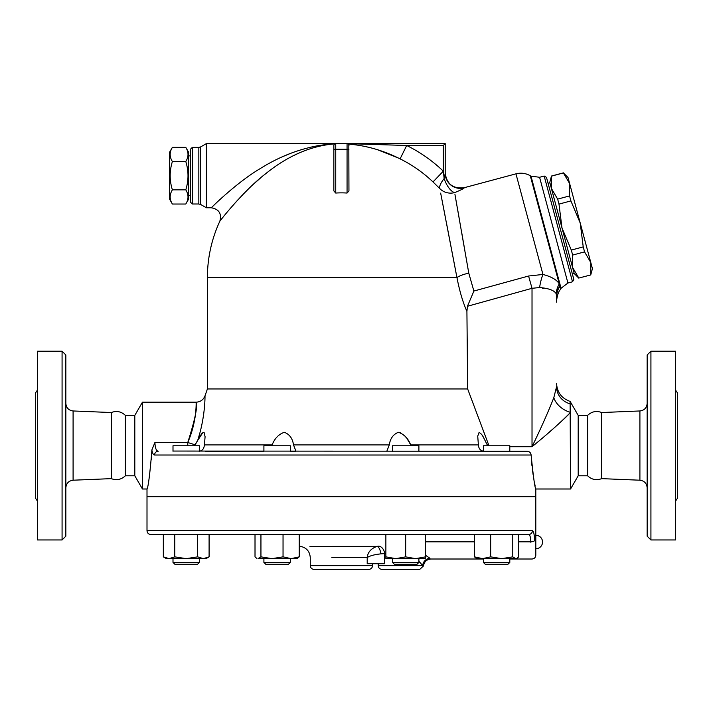 <?xml version="1.0" encoding="UTF-8"?>
<svg xmlns="http://www.w3.org/2000/svg" width="713" height="713" viewBox="0 0 713 713"><rect width="100%" height="100%" fill="white"/><g stroke="black" fill="none" stroke-linecap="round" stroke-linejoin="round"><path stroke-width="1.07" d="M65.846 487.745C66.282 483.334 68.698 480.82 73.091 480.205L111.308 478.637C116.504 480.607 121.201 479.662 125.372 475.785L125.372 415.385C121.281 411.499 116.593 410.545 111.308 412.533L73.091 410.964C68.671 410.376 66.256 407.863 65.846 403.424M111.308 478.637L111.308 412.533M65.846 536.176L65.846 354.994L62.076 351.215L62.076 539.955L65.846 536.176M62.076 539.955L37.539 539.955L37.539 351.215L62.076 351.215M37.539 501.23L35.65 498.432L35.65 392.738L37.539 389.94M601.692 412.533L601.692 478.637C596.407 480.624 591.719 479.671 587.628 475.785L587.628 415.385C591.719 411.499 596.407 410.545 601.692 412.533L639.909 410.964L639.909 480.205C644.302 480.82 646.718 483.334 647.154 487.745M647.154 354.994L647.154 536.176L650.924 539.955L650.924 351.215L647.154 354.994M601.692 478.637L639.909 480.205M650.924 539.955L675.461 539.955L675.461 351.215L650.924 351.215M675.461 501.23L677.35 498.432L677.35 392.738L675.461 389.94M163.33 556.862L169.052 558.635L174.774 556.862L186.209 558.635L197.653 556.862L203.374 558.635L209.096 556.862L206.03 558.635L166.396 558.635L163.33 556.862L163.33 534.474L150.782 534.474L528.716 534.474A3.779 3.708 -90 0 0 532.424 530.704C533.627 531.016 534.349 534.287 534.59 540.516C536.06 559.776 536.06 559.776 534.59 540.516C534.349 534.287 533.627 531.016 532.424 530.704L147.003 530.704L147.003 496.729L535.802 496.729L535.802 555.24C535.579 557.53 534.313 558.787 532.023 559.01L509.804 559.01M519.474 534.474L528.716 534.474C529.893 534.714 530.606 537.165 530.837 541.835A3.779 1.319 -2.4 0 0 534.59 540.516L534.59 540.525M535.579 553.341L535.775 555.062M172.386 147.359L169.649 152.101L169.649 199.284L172.386 204.025C169.436 199.301 169.436 194.578 172.386 189.854C169.436 180.416 169.436 170.968 172.386 161.53C169.436 156.807 169.436 152.083 172.386 147.359L185.79 147.359C188.74 152.083 188.74 156.807 185.79 161.53L172.386 161.53M185.79 147.359L188.526 152.101L188.526 199.284L185.79 204.025C188.74 199.301 188.74 194.578 185.79 189.854C188.74 180.416 188.74 170.968 185.79 161.53M185.79 204.025L172.386 204.025M185.79 189.854L172.386 189.854M190.416 195.505L188.526 195.505M569.642 183.58L563.404 172.938L568.011 177.475L580.222 223.053L570.899 200.914L569.562 195.923L569.642 183.58M590.72 274.861L590.792 262.527L592.432 268.632L590.738 274.942L578.804 278.061L590.738 274.942M583.225 246.885L580.222 223.053L590.792 262.527L584.562 251.876L583.225 246.885L571.309 250.085L572.646 255.067L572.566 267.411L549.776 182.359L551.47 176.049L551.416 188.473L557.655 199.114L558.983 204.105L561.987 227.937L571.309 250.085M578.822 278.141L574.206 273.516L572.566 267.411L578.804 278.061M557.655 199.114L569.562 195.923M558.983 204.105L570.899 200.914M551.488 176.129L563.404 172.938M572.646 255.067L584.562 251.876M548.074 183.303L549.901 182.822M199.426 451.231L199.426 445.768L173.001 445.768L173.001 451.249M174.89 564.295L197.537 564.295L199.426 562.414L173.001 562.414L174.89 564.295L173.001 562.414L173.001 558.635L173.001 562.414M293.524 444.948L295.975 451.249L290.334 451.249L290.334 445.768L263.908 445.768L263.908 451.249L205.086 451.249M269.113 564.295L288.444 564.295L290.334 562.414L263.908 562.414L265.797 564.295L269.113 564.295M418.896 451.249L418.896 445.768L392.471 445.768L392.471 451.249M405.679 564.295L417.007 564.295L418.896 562.414L392.471 562.414L394.36 564.295L405.679 564.295M173.001 451.053L527.103 451.249L509.804 451.249L509.804 445.768L483.378 445.768L483.378 451.231L418.896 451.204M504.599 564.295L507.914 564.295L509.804 562.414L483.378 562.414L485.268 564.295L504.599 564.295M501.72 558.635L476.774 558.635L474.484 556.862L482.576 558.635L490.669 556.862L501.72 558.635L512.772 556.862L515.731 558.635L517.103 558.234L516.408 558.635L505.927 558.635M291.136 558.635L299.219 556.862L296.938 558.635L271.992 558.635L283.043 556.862L291.136 558.635M257.981 558.635L260.94 556.862L271.992 558.635L257.981 558.635M209.096 556.862L209.096 534.474L255.013 534.474L255.013 556.862L256.6 558.234M415.59 558.635L425.501 556.862L425.501 558.635L395.777 558.635L405.679 556.862L415.59 558.635M385.867 556.862L395.777 558.635L385.867 558.635L385.867 534.474M517.103 558.234L518.69 556.862L518.69 534.474M174.774 534.474L174.774 556.862M197.653 534.474L197.653 556.862M260.94 534.474L260.94 556.862M283.043 534.474L283.043 556.862M383.576 534.474L299.219 534.474L299.219 556.862M405.679 534.474L405.679 556.862M425.501 534.474L425.501 556.862M490.669 556.862L490.669 534.474L512.772 534.474L512.772 556.862M474.484 534.474L474.484 556.862M473.708 534.474L427.782 534.474M518.69 541.835L530.837 541.835C532.272 564.304 532.272 564.304 530.837 541.835L530.855 542.281M125.372 415.385L134.81 415.385L134.81 475.785L142.44 488.993L147.003 488.993L147.003 496.542L535.802 496.542L535.802 488.993L570.56 488.993L570.124 403.852A18.877 17.834 -0 0 1 556.559 386.74L553.805 397.711C548.119 412.167 540.864 428.495 532.023 446.712L532.05 446.668M418.896 561.238L422.702 565.623A7.549 7.094 -48.6 0 1 429.984 558.279C431.356 559.25 431.356 559.25 429.984 558.279L425.501 555.258M331.875 557.584L367.204 557.584C369.833 555.801 374.414 554.554 380.938 553.858A7.549 2.87 -99.6 0 0 377.017 546.399L309.932 546.399L377.017 546.399C371.045 548.502 367.774 552.227 367.204 557.584C367.774 552.227 371.045 548.502 377.017 546.399L378.22 546.167A7.549 5.33 -102.6 0 1 384.672 553.618L385.867 553.261M380.938 553.858L384.672 553.618L384.672 563.733L367.204 563.733L367.204 557.584M328.951 546.399L377.052 546.39M378.202 563.733L378.202 565.623L422.702 565.623L419.494 561.906M419.725 569.393L381.981 569.393L419.725 569.393L423.486 565.935C424.208 561.684 426.713 559.375 431.009 559.01L483.378 559.01M314.032 569.393L368.764 569.393C371.063 569.17 372.32 567.913 372.543 565.623L310.262 565.623C310.485 567.913 311.741 569.17 314.032 569.393M347.481 143.652L348.309 144.079C366.019 145.488 383.273 150.416 400.091 158.874L406.695 145.497L443.317 145.497L443.317 171.165L432.996 181.94L439.778 188.58A15.098 4.991 -45 0 1 444.154 178.544A15.098 6.301 -112.2 0 0 454.636 192.617C460.598 190.166 463.789 188.588 464.199 187.876L464.199 187.876A15.098 15.053 180 0 1 445.206 173.33L444.154 178.544L443.317 171.182A147.368 147.368 0 0 0 406.695 145.497L347.062 143.607L445.206 143.607L335.743 143.607A1.889 1.889 0 0 0 333.853 145.497L333.853 190.932L335.743 193.054L335.743 149.267L333.853 149.267M488.993 445.768L467.657 388.959L207.403 388.959L205.005 395.84C203.374 399.841 200.398 401.954 196.093 402.177L142.44 402.177L142.44 488.993M467.657 388.959L466.917 311.376L467.434 306.278L473.887 291.082L468.789 273.159L454.93 194.292M440.661 193.107L456.953 277.607C459.609 291.252 462.933 302.499 466.917 311.376M151.414 459.332L151.86 450.001L154.908 442.497M527.103 451.249C529.456 451.463 530.793 452.719 531.123 455.019L530.82 453.709M530.704 453.459L530.044 452.514M529.153 451.81L528.618 451.543M194.399 445.768L197.697 440.402L195.228 444.725A9.438 0.642 19 0 1 187.777 442.479C195.059 419.52 197.831 406.125 196.093 402.284C196.03 399.824 197.554 420.198 187.777 442.479L154.926 442.479C155.104 447.924 156.2 450.848 158.215 451.249A3.779 3.627 90 0 0 154.587 455.019L531.123 455.019C533.262 476.364 534.821 487.692 535.802 488.993C534.795 487.514 533.235 476.186 531.123 455.019M151.86 450.001C152.475 453.281 153.384 454.956 154.587 455.019M410.055 443.727L407.337 439.137M406.535 438.014L405.688 436.917M404.859 435.955L399.948 432.506M398.46 432.292L397.275 432.434M284.344 432.292L283.123 432.434M201.913 433.451L199.711 436.641M197.697 440.402C205.567 416.169 204.987 395.189 205.005 395.84C204.987 395.189 205.567 416.169 197.697 440.402L202.884 432.568L204.096 432.426L205.086 436.73L204.417 444.912C203.98 448.86 202.189 450.972 199.025 451.249M263.257 451.249L263.908 451.204M271.644 445.768L272.134 444.912C274.63 438.495 278.676 434.288 284.3 432.292C289.514 434.235 292.58 438.442 293.515 444.912L389.289 444.912C390.216 438.495 393.264 434.288 398.415 432.292C404.084 434.235 408.166 438.442 410.67 444.912L411.151 445.768M386.82 451.249L389.289 444.912M483.779 451.249C480.517 450.848 478.726 448.735 478.387 444.912L477.728 436.142L479.136 432.292L481.631 434.386L483.147 436.739L487.683 445.768L487.237 444.912L488.628 444.912M187.777 445.768L187.777 442.479L189.007 439.449M189.195 438.976L193.874 423.638M194.907 418.273L195.246 416.044M195.62 412.987L195.692 412.328M199.56 434.057L198.553 437.586M568.493 414.583L564.161 418.852M561.505 421.338L559.75 422.943M554.482 427.64L548.698 432.648M570.222 405.822L570.32 407.15M560.632 289.015L561.051 288.293L530.998 176.147L530.276 175.728L559.268 283.917A22.647 21.203 -27.4 0 0 556.193 293.747L556.541 296.332A22.647 20.748 -4.6 0 1 559.794 285.886L560.632 289.015L560.16 289.79C556.924 293.515 556.274 303.283 556.559 302.036L556.559 297.125C556.559 303.667 556.559 303.667 556.559 297.125A22.647 20.597 -0 0 1 559.857 286.421C560.258 290.904 560.258 290.904 559.857 286.421L559.268 283.917C556.871 279.817 551.416 276.662 542.914 274.46L528.574 276.02L532.023 288.31L532.023 446.712C547.664 434.021 560.507 422.577 570.56 412.372A18.877 13.378 32.2 0 1 553.805 397.711M570.124 403.852L570.124 401.41C561.603 398.371 557.085 392.328 556.559 383.3M531.533 461.231L531.978 465.945M532.326 468.922L533.11 474.653M533.324 476.026L533.6 477.746M534.456 482.505L535.071 485.615M535.499 487.621L535.65 488.343M151.824 451.249C149.864 474.475 148.251 487.059 147.003 488.993C148.197 487.371 149.81 474.787 151.824 451.249M325.467 144.944L319.112 146.218M298.533 153.259L293.337 155.737M260.931 177.608L253.347 184.319M247.687 189.729L243.677 193.758M238.276 199.453L234.657 203.446M231.68 206.823L231.137 207.456M223.632 216.44L223.062 217.144M222.198 218.223L220.638 220.192M334.843 143.83C310.788 145.826 287.597 155.897 265.272 174.043C244.122 190.166 220.593 220.023 219.854 221.19C220.593 220.023 244.122 190.166 265.272 174.043C287.597 155.897 310.788 145.826 334.843 143.83L334.843 143.83M334.985 143.759C309.032 145.309 284.006 153.651 259.906 168.785C237.277 182.118 212.091 206.815 211.298 207.777C212.091 206.815 237.277 182.118 259.906 168.785C284.006 153.651 309.032 145.309 334.985 143.759M456.81 276.858L456.953 277.607L207.403 277.607A133.999 133.999 0 0 1 219.854 221.19C221.841 213.633 218.989 209.159 211.298 207.777L214.729 204.435M215.335 203.856L216.52 202.724M284.113 156.049L289.95 153.643M295.521 151.584L301.626 149.605M310.583 147.208L317.543 145.764M200.727 146.878L198.838 147.377L198.838 203.998L200.727 204.506L200.727 146.878L206.387 143.607L206.387 207.777L211.298 207.777M206.387 143.607L335.743 143.607L335.743 149.267L347.062 149.267L347.062 193.054A84.74 84.74 0 0 0 335.743 193.054M463.905 188.187L461.641 189.515M439.725 188.517L439.778 188.58A15.098 14.563 169 0 0 454.636 192.617M443.352 171.468L443.958 176.735M434.654 183.535L433.985 182.893M400.091 158.874A132.449 132.449 0 0 1 432.996 181.94M351.046 143.678L352.926 143.705M398.326 158.01L377.373 149.685M348.826 144.828L348.951 190.932L347.062 193.054M443.317 145.497L445.206 143.607L445.206 173.116C446.793 184.168 453.129 189.025 464.216 187.706L515.954 173.838L542.958 274.478M445.206 173.33L445.206 143.607M455.429 197.082L455.598 198.018M456.168 201.262L456.783 204.684M457.434 208.374L459.065 217.59M460.304 224.64L460.616 226.369M461.463 231.172L464.35 247.661M464.377 247.821L464.903 250.824M466.489 259.951L468.789 273.186A15.098 4.59 169.2 0 0 456.953 277.607M456.525 275.352L451.436 248.801M451.409 248.668L446.632 223.864M445.144 216.182L440.661 193.116M333.853 145.497L333.925 144.989M347.062 143.607A1.889 1.889 0 0 1 348.951 145.497A1.889 1.889 0 0 0 347.062 143.607L347.062 149.267L348.951 149.267M192.296 147.377L190.416 149.267L190.416 202.118L192.296 203.998L192.296 147.377L198.838 147.377M543.386 288.533L542.379 288.302M542.914 274.46A22.647 6.987 -81 0 0 539.589 287.535C548.743 288.319 554.277 290.387 556.193 293.747M467.434 306.278L532.023 288.31L539.589 287.535M528.574 276.02L473.869 291.047M134.81 475.785L125.372 475.785M544.179 176.049L572.512 281.787L573.84 279.469L546.488 177.385L544.179 176.049L539.589 177.279L567.922 283.016L572.512 281.787M587.628 475.785L578.19 475.785L578.19 415.385L570.124 401.41M578.19 475.785L570.56 488.993M73.091 480.205L73.091 410.964M425.501 541.835L474.484 541.835M272.134 444.912L204.417 444.912M478.387 444.912L410.67 444.912M532.023 446.712L509.804 446.712M639.909 410.964C644.329 410.376 646.744 407.863 647.154 403.424M190.416 155.871L188.526 155.871M551.47 176.049L563.386 172.858M572.254 273.551L574.081 273.061M197.537 564.295L199.426 562.414L199.426 558.635M263.908 558.635L263.908 562.414M290.334 558.635L290.334 562.414M392.471 558.635L392.471 562.414M418.896 558.635L418.896 562.414M483.378 558.635L483.378 562.414M509.804 558.635L509.804 562.414M535.802 548.76A6.738 6.738 0 0 0 542.54 542.023A6.738 6.738 0 0 0 535.802 535.285M147.003 530.704C147.226 532.994 148.482 534.251 150.782 534.474M253.685 534.474A262.339 262.339 0 0 0 255.013 534.946M299.219 546.167A262.339 262.339 0 0 0 300.69 546.399C306.617 547.789 309.807 551.514 310.262 557.584L310.262 565.623M378.202 565.623C378.425 567.913 379.69 569.17 381.981 569.393M372.543 563.733L372.543 565.623M207.403 277.607L207.403 388.959M192.296 203.998L198.838 203.998M200.727 204.506L206.387 207.777M530.276 175.728C525.748 173.206 520.98 172.573 515.954 173.838M561.051 288.293L567.922 283.016M530.998 176.147L539.589 177.279M134.81 415.385L142.44 402.177M587.628 415.385L578.19 415.385M147.003 488.993L147.003 496.542"/></g></svg>
